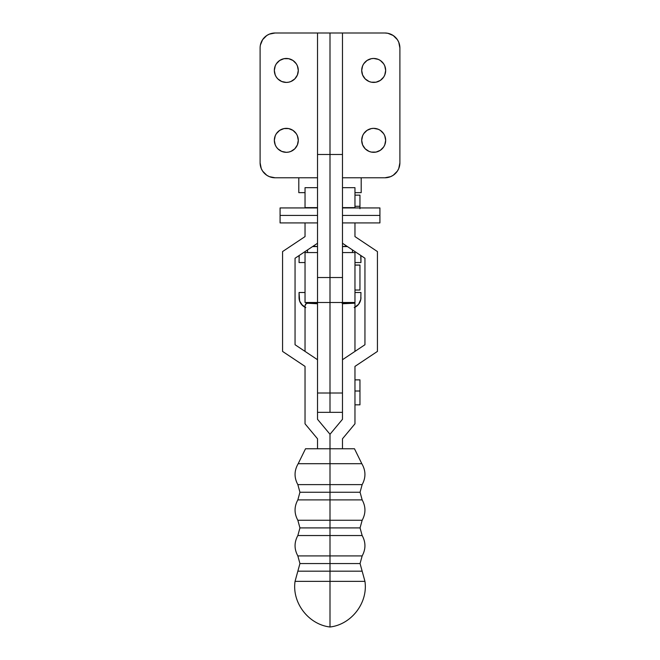 <?xml version="1.0" encoding="UTF-8"?>
<svg xmlns="http://www.w3.org/2000/svg" width="660" height="660" viewBox="0 0 660 660"><rect width="100%" height="100%" fill="white"/><g stroke="black" fill="none" stroke-linecap="round" stroke-linejoin="round"><path stroke-width="0.99" d="M317.518 215.424L280.079 215.424L280.079 222.915L280.079 215.424L317.518 215.424M379.921 215.424L342.482 215.424L379.921 215.424L379.921 222.915L379.921 207.933L379.921 215.424M373.684 152.32A11.979 11.979 0 0 1 361.705 140.341A11.979 11.979 0 0 1 373.684 128.353L371.349 128.584L373.684 128.353A11.979 11.979 0 0 1 385.663 140.341A11.979 11.979 0 0 1 373.684 152.32L371.349 152.089L376.018 152.089L373.684 152.32M373.684 82.426A11.979 11.979 0 0 1 361.705 70.447A11.979 11.979 0 0 1 373.684 58.459L371.349 58.691L373.684 58.459A11.979 11.979 0 0 1 385.663 70.447A11.979 11.979 0 0 1 373.684 82.426L371.349 82.195L376.018 82.195L373.684 82.426M286.316 82.426A11.979 11.979 0 0 1 274.337 70.447A11.979 11.979 0 0 1 286.316 58.459L288.651 58.691L283.981 58.691L286.316 58.459A11.979 11.979 0 0 1 298.295 70.447A11.979 11.979 0 0 1 286.316 82.426L288.651 82.195L286.316 82.426L281.729 81.51L283.981 82.195M286.316 152.32A11.979 11.979 0 0 1 274.337 140.341A11.979 11.979 0 0 1 286.316 128.353L288.651 128.584L283.981 128.584L286.316 128.353A11.979 11.979 0 0 1 298.295 140.341A11.979 11.979 0 0 1 286.316 152.32L288.651 152.089L286.316 152.32L281.729 151.404L283.981 152.089M317.518 302.404L317.518 33L275.08 33L330 33L317.518 33L317.518 154.489L330 154.489L317.518 154.489L317.518 302.495L317.518 277.53L330 277.53L317.518 277.53M269.354 176.641L266.764 175.255L262.63 171.121L261.245 168.531L260.106 162.805A14.974 14.974 0 0 0 275.08 177.779L317.518 177.779L275.08 177.779L269.354 176.641L272.159 177.49M272.159 33.289L269.354 34.139L275.08 33A14.974 14.974 0 0 0 260.106 47.974L260.106 162.805L260.106 47.974M281.729 59.375L283.981 58.691L279.659 60.481L276.35 63.789L275.245 65.86L274.337 70.447L275.245 75.025L276.35 77.096L277.843 78.919L281.729 81.51M281.729 129.269L283.981 128.584L279.659 130.375L276.35 133.683L275.245 135.754L274.337 140.341L275.245 144.919L276.35 146.99L277.843 148.813L281.729 151.404M342.482 277.53L330 277.53L330 302.495L330 277.53L342.482 277.53L342.482 302.495L342.482 154.489L330 154.489L342.482 154.489L342.482 33L384.92 33L330 33L330 277.53L330 33L342.482 33L342.482 302.453M260.395 45.053L262.63 39.658L266.764 35.525L269.354 34.139M288.651 82.195L290.903 81.51L294.789 78.919L297.388 75.025L298.295 70.447L297.388 65.86L296.282 63.789L292.974 60.481L288.651 58.691M288.651 152.089L290.903 151.404L294.789 148.813L297.388 144.919L298.295 140.341L297.388 135.754L296.282 133.683L292.974 130.375L288.651 128.584M342.482 177.779L384.92 177.779L342.482 177.779M387.841 177.49L390.646 176.641L384.92 177.779A14.974 14.974 0 0 0 399.894 162.805L398.755 168.531L397.37 171.121L393.236 175.255L390.646 176.641M390.646 34.139L387.841 33.289L393.236 35.525L397.37 39.658L398.755 42.248L399.894 47.974L399.894 162.805L399.894 47.974A14.974 14.974 0 0 0 384.92 33L387.841 33.289M376.018 128.584L378.271 129.269L373.684 128.353M378.271 151.404L376.018 152.089L380.341 150.298L383.65 146.99L384.755 144.919L385.663 140.341L384.755 135.754L383.65 133.683L380.341 130.375L378.271 129.269M376.018 58.691L378.271 59.375L373.684 58.459M378.271 81.51L376.018 82.195L380.341 80.404L383.65 77.096L384.755 75.025L385.663 70.447L384.755 65.86L383.65 63.789L380.341 60.481L378.271 59.375M371.349 128.584L367.026 130.375L363.718 133.683L362.612 135.754L361.705 140.341L362.612 144.919L365.211 148.813L369.097 151.404L371.349 152.089M371.349 58.691L367.026 60.481L363.718 63.789L362.612 65.86L361.705 70.447L362.612 75.025L365.211 78.919L369.097 81.51L371.349 82.195M280.079 207.933L280.079 215.424L280.079 207.933L317.518 207.933M307.535 249.925L307.535 252.565L307.535 249.925M317.518 246.576L312.56 246.576L317.518 246.576M361.201 192.654L361.201 177.779L361.201 192.654L354.964 192.654L361.201 192.654M298.798 192.654L305.036 192.654L298.798 192.654L298.798 177.779L298.798 192.654M354.964 292.504L360.954 292.504L360.797 299.335L360.954 292.504L354.964 292.504M305.036 307.279A10.981 10.981 0 0 1 299.046 297.503L299.046 292.504L305.036 292.504L299.046 292.504L299.656 301.117L302.684 305.662L305.786 307.626L301.43 304.326M360.343 301.117L358.57 304.326L360.797 299.335M355.847 306.776L354.214 307.626L358.57 304.326M352.465 302.495L352.465 303.014L352.465 302.495M307.535 303.196L307.535 302.495L307.535 303.196M300.407 302.791L299.656 301.117M360.954 297.503A10.981 10.981 0 0 1 354.964 307.279M360.954 262.556L354.964 262.556L360.954 262.556L360.748 255.453A10.981 10.981 0 0 1 360.954 257.557L360.954 262.556M305.036 262.556L299.046 262.556L299.203 255.725L299.046 262.556L305.036 262.556M352.465 249.925L352.465 252.565L352.465 249.925M299.046 257.557A10.981 10.981 0 0 1 299.252 255.453L299.203 255.725M347.44 246.576L342.482 246.576L347.44 246.576M314.317 246.296L313.426 246.205M346.013 246.262L343.373 246.477M344.974 246.361L342.482 246.518M317.518 246.518L315.018 246.361M359.956 290.021L354.964 290.021L359.956 290.012L359.956 265.105L354.964 265.105L359.956 265.048L354.964 265.048M359.956 265.105L359.956 289.946M317.518 302.495L305.036 302.495L305.036 252.565L317.518 252.565L305.036 252.565L305.036 302.495L317.518 302.495L317.518 393.005L317.518 302.495L330 302.495L330 393.005L317.518 393.005L330 393.005L330 302.495L330 393.005L330 302.495L354.964 302.495L354.964 252.565L342.482 252.565L354.964 252.565L354.964 302.495L342.482 302.495L342.482 393.005L342.482 252.565M311.957 303.031L306.397 303.394L305.036 305.679L305.036 351.392L305.036 305.679L305.687 303.922L307.213 303.221A22.465 0.734 180 0 1 317.377 303.757L317.518 302.288L317.468 303.592M342.482 412.327L330 412.327L330 393.005L330 412.327L317.518 412.327M306.397 303.394L312.782 302.858A34.947 1.138 180 0 1 317.51 302.965L312.469 302.874M307.213 303.221L317.377 303.757M342.532 303.592L342.482 302.288L342.623 303.757A22.465 0.734 180 0 1 354.964 303.179L354.964 351.392L354.964 303.179L341.897 302.981M342.482 393.005L330 393.005L342.482 393.005M342.49 302.965A34.947 1.138 180 0 1 349.412 302.816L354.964 303.179L342.623 303.757M364.947 581.369L362.159 571.181L330 571.181L330 563.549L360.063 563.549L330 563.549L330 571.181L297.841 571.181L299.937 563.549L330 563.549L299.937 563.549L297.841 555.91L330 555.91L330 563.549L330 555.91L362.159 555.91L360.063 563.549L362.159 571.181L330 571.181L330 581.369L364.947 581.369C368.132 602.77 351.491 624.5 330 627L330 581.369L364.947 581.369L330 581.369L330 627C308.509 624.5 291.868 602.77 295.053 581.369L330 581.369L295.053 581.369L297.841 571.181L330 571.181L330 581.369M362.159 535.54L330 535.54L330 527.901L360.063 527.901L330 527.901L330 535.54L297.841 535.54L299.937 527.901L330 527.901L299.937 527.901L297.841 520.261L330 520.261L330 527.901L330 520.261L362.159 520.261L360.063 527.901L362.159 535.54L330 535.54L330 555.91L330 535.54L297.841 535.54C294.137 542.33 294.137 549.12 297.841 555.91L362.159 555.91C365.863 549.12 365.863 542.33 362.159 535.54M362.159 499.892L330 499.892L330 492.253L360.063 492.253L330 492.253L330 499.892L297.841 499.892L299.937 492.253L330 492.253L299.937 492.253L297.841 484.613L330 484.613L330 492.253L330 484.613L362.159 484.613L360.063 492.253L362.159 499.892L330 499.892L330 520.261L330 499.892L297.841 499.892C294.137 506.682 294.137 513.472 297.841 520.261L362.159 520.261C365.863 513.472 365.863 506.682 362.159 499.892M354.964 404.836L359.956 404.836L359.956 391.009L354.964 391.009L359.956 391.009L359.956 379.871L354.964 379.871M361.82 463.699L330 463.699L330 484.613L330 463.699L298.18 463.699C294.146 470.613 294.03 477.584 297.841 484.613L362.159 484.613C365.97 477.584 365.854 470.613 361.82 463.699L330 463.699L330 448.767L330 463.699L298.18 463.699L305.522 448.767L354.478 448.767L361.82 463.699M359.956 207.933L359.956 206.291L354.964 206.291L359.956 206.291L359.956 195.154L354.964 195.154M359.956 195.228L359.956 208.742M305.522 448.767L354.478 448.767M342.482 448.767L342.482 438.784L354.964 423.811L354.964 366.391L377.429 351.417L377.429 251.567L354.964 236.593L354.964 222.915L354.964 236.593L377.429 251.567L377.429 351.417L354.964 366.391L354.964 423.811L342.482 438.784L342.482 448.767M354.964 207.933L342.482 207.636L354.964 207.636L354.964 187.663L354.964 207.933M342.482 243.268L364.947 258.25L364.947 344.734L342.482 359.716L342.482 419.29L330 434.263L330 448.767L330 434.263L330 448.767L330 434.263L317.518 419.29L317.518 359.716L295.053 344.734L295.053 258.25L317.518 243.268L295.053 258.25L295.053 344.734L317.518 359.716L317.518 419.29L330 434.263L342.482 419.29L342.482 359.716L364.947 344.734L364.947 258.25L342.482 243.268M305.036 207.636L317.518 207.636L305.036 207.933L305.036 187.663L305.036 207.636M305.036 222.915L305.036 236.593L282.571 251.567L282.571 351.417L305.036 366.391L305.036 423.811L317.518 438.784L317.518 448.767L317.518 438.784L305.036 423.811L305.036 366.391L282.571 351.417L282.571 251.567L305.036 236.593L305.036 222.915M359.956 379.945L359.956 404.761M317.518 222.915L280.079 222.915M379.921 222.915L342.482 222.915M379.921 207.933L342.482 207.933M312.625 302.858L307.057 303.221M342.482 187.663L354.964 187.663M305.036 187.663L317.518 187.663"/></g></svg>
